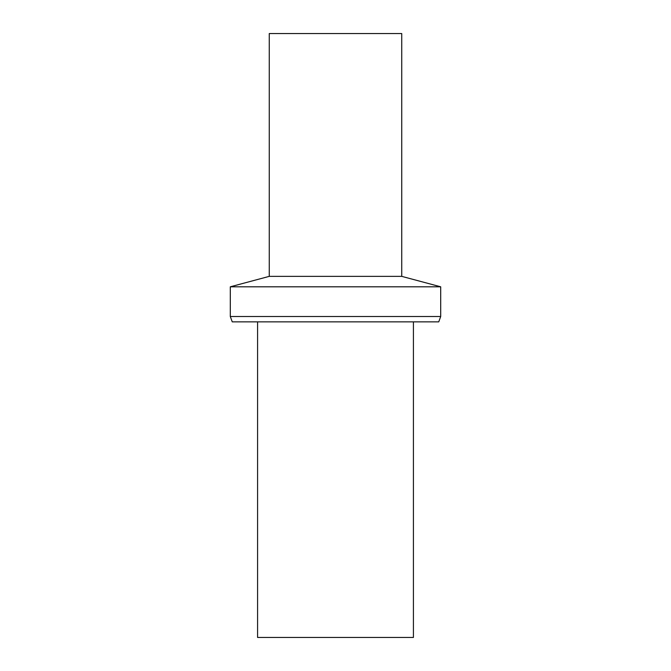 <?xml version="1.0" encoding="UTF-8"?>
<svg xmlns="http://www.w3.org/2000/svg" width="671" height="671" viewBox="0 0 671 671"><rect width="100%" height="100%" fill="white"/><g stroke="black" fill="none" stroke-linecap="round" stroke-linejoin="round"><path stroke-width="1.01" d="M335.5 321.862L438.75 321.862L440.696 316.511L230.304 316.511L232.25 321.862L335.5 321.862M257.58 321.862L257.58 637.45L413.42 637.45L413.42 321.862M269.264 276.36L401.736 276.36L401.736 33.55L269.264 33.55L269.264 276.36L230.304 286.802L440.696 286.802L440.696 316.511M230.304 286.802L230.304 316.511M401.736 276.36L440.696 286.802"/></g></svg>
